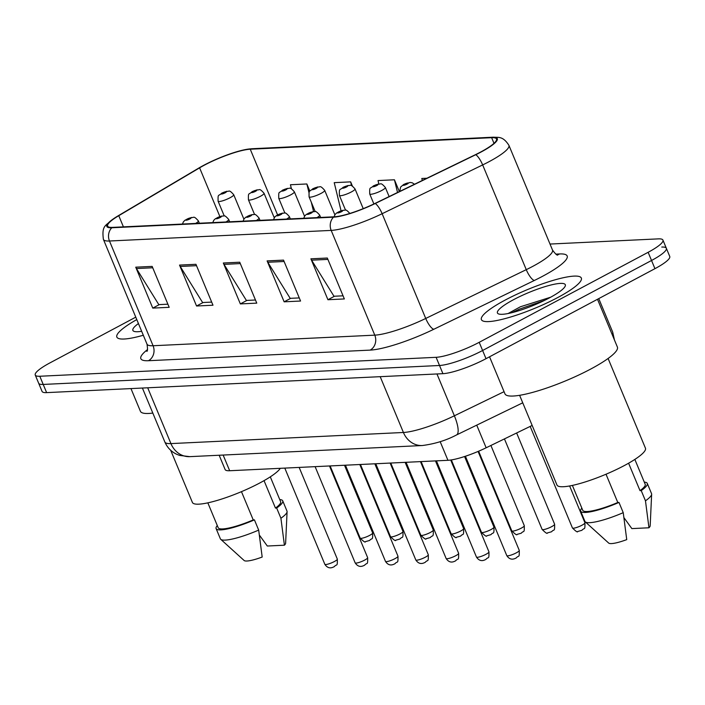 <?xml version="1.0" encoding="UTF-8"?>
<svg xmlns="http://www.w3.org/2000/svg" width="705" height="705" viewBox="0 0 705 705"><rect width="100%" height="100%" fill="white"/><g stroke="black" fill="none" stroke-linecap="round" stroke-linejoin="round"><path stroke-width="1.06" d="M532.16 425.45L486.15 447.781A33.822 6.283 157.4 0 1 447.939 460.303L229.671 470.737A33.822 6.283 157.4 0 1 225.115 469.521L219.167 455.245M136.788 319.585A54.126 10.046 -22.6 0 0 116.854 337.078A54.126 10.046 -22.6 0 0 143.309 335.254A54.126 10.046 -22.6 0 1 116.854 337.078A54.126 10.046 -22.6 0 1 136.788 319.585M505.097 300.11A54.126 10.046 -22.6 0 0 481.409 319.647A54.126 10.046 -22.6 0 0 557.646 297.598A54.126 10.046 -22.6 0 0 581.334 278.052A54.126 10.046 -22.6 0 0 505.097 300.11A54.126 10.046 -22.6 0 0 481.409 319.647A54.126 10.046 -22.6 0 0 557.646 297.598A54.126 10.046 -22.6 0 0 581.334 278.052A54.126 10.046 -22.6 0 0 505.097 300.11M204.274 165.217A36.078 6.697 157.4 0 1 250.249 149.222L491.641 137.686A36.078 6.697 157.4 0 1 496.496 138.973A36.078 6.697 157.4 0 1 475.496 154.651L374.972 203.445A36.078 6.697 157.4 0 1 334.205 216.796L112.5 227.389A36.078 6.697 157.4 0 1 107.645 226.102A36.078 6.697 157.4 0 1 118.766 215.695L199.603 167.843A36.078 6.697 157.4 0 1 204.274 165.217M203.842 165.243A36.986 6.865 -22.6 0 0 199.048 167.922L118.211 215.774A36.986 6.865 -22.6 0 0 113.232 218.955A36.986 6.865 -22.6 0 0 111.787 227.768L333.5 217.175A36.986 6.865 -22.6 0 0 375.271 203.489L475.804 154.695A36.986 6.865 -22.6 0 0 492.354 137.308L250.954 148.843A36.986 6.865 -22.6 0 0 246.098 149.451A36.986 6.865 -22.6 0 0 203.842 165.243M135.774 317.153L50.055 362.828A33.822 6.283 -22.6 0 0 35.25 375.042L38.66 383.22A33.822 6.283 -22.6 0 0 43.216 384.437L439.515 365.49A33.822 6.283 -22.6 0 0 482.608 350.491L651.535 260.48A33.822 6.283 -22.6 0 0 666.34 248.266A33.822 6.283 -22.6 0 0 661.784 247.058M35.25 375.042A33.822 6.283 -22.6 0 0 39.806 376.25L436.113 357.312A33.822 6.283 -22.6 0 0 479.206 342.313L648.133 252.302A33.822 6.283 -22.6 0 0 662.938 240.088A33.822 6.283 -22.6 0 0 658.382 238.872L550.015 244.053M327.323 258.03L344.348 298.938L327.931 299.731L310.896 258.814L327.323 258.03M195.946 264.305L212.981 305.221L196.554 306.005L179.528 265.089L195.946 264.305M152.157 266.402L169.191 307.318L152.765 308.103L135.739 267.186L152.157 266.402M283.533 260.119L300.559 301.035L284.141 301.819L267.107 260.903L283.533 260.119M239.735 262.216L256.77 303.132L240.352 303.917L223.318 263L239.735 262.216M352.385 186.041L350.649 181.872L334.223 182.657L341.061 210.751M309.839 191.125L306.86 183.97L290.434 184.754L291.421 188.781M426.913 178.233L421.81 178.471L422.295 180.471M399.356 191.601L394.439 179.784L378.021 180.568L378.841 183.961M240.352 303.917L246.917 300.418M255.474 300.004L246.389 300.436L224.014 264.366A9.024 7.887 -92.7 0 1 223.318 263M284.141 301.819L290.707 298.321M299.264 297.915L290.178 298.347L267.803 262.269A9.024 7.887 -92.7 0 1 267.107 260.903M152.765 308.103L159.33 304.604M167.887 304.19L158.81 304.63L136.435 268.552A9.024 7.887 -92.7 0 1 135.739 267.186M196.554 306.005L203.128 302.507M211.676 302.101L202.599 302.533L180.224 266.455A9.024 7.887 -92.7 0 1 179.528 265.089M327.931 299.731L334.496 296.232M343.053 295.818L333.976 296.25L311.601 260.171A9.024 7.887 -92.7 0 1 310.896 258.814M394.439 179.784L397.532 192.491M350.649 181.872L351.575 185.688M306.86 183.97L308.984 192.703M311.284 202.168L313.566 211.553M42.062 391.407A33.822 6.283 -22.6 0 0 46.618 392.623L442.925 373.676A33.822 6.283 -22.6 0 0 486.018 358.678L654.945 268.667A33.822 6.283 -22.6 0 0 669.75 256.453L666.34 248.266A33.822 6.283 -22.6 0 1 651.535 260.48L482.608 350.491A33.822 6.283 -22.6 0 1 439.515 365.49L43.216 384.437A33.822 6.283 -22.6 0 1 38.66 383.22L42.062 391.407M170.689 450.275L192.403 502.445A47.922 8.901 -22.6 0 0 259.907 482.916A47.922 8.901 -22.6 0 0 280.299 468.314M138.436 323.542A36.766 6.83 -22.6 0 0 133.985 331.341A36.766 6.83 -22.6 0 0 141.661 331.297M207.834 502.85L218.189 527.71A33.822 6.283 -22.6 0 0 253.236 519.92L241.463 491.658M217.29 525.56A36.078 6.697 -22.6 0 0 216.109 528.583L220.365 538.805A36.078 6.697 -22.6 0 0 220.718 539.299L244.142 560.51A22.551 4.186 -22.6 0 0 262.181 557.047L258.682 530.098L254.426 519.867L253.236 519.92M220.718 539.299A36.078 6.697 -22.6 0 0 258.682 530.098M216.109 528.583A36.078 6.697 -22.6 0 0 254.426 519.867M264.04 480.643L275.461 508.076A33.822 6.283 -22.6 0 0 280.643 501.713L270.297 476.844M130.963 388.587L140.41 411.279A60.886 11.306 -22.6 0 0 152.818 413.068M259.414 535.13L267.31 546.023L284.406 545.203A22.551 4.186 -22.6 0 0 285.622 543.238L287.085 511.671A36.078 6.697 -22.6 0 0 286.988 511.081L282.731 500.85A36.078 6.697 -22.6 0 0 279.753 499.563M275.461 508.076L276.66 508.023L280.916 518.254A36.078 6.697 -22.6 0 0 287.085 511.671M280.916 518.254L284.406 545.203M276.66 508.023A36.078 6.697 -22.6 0 0 282.731 500.85M489.543 356.8L504.965 393.848A60.886 11.306 -22.6 0 0 590.737 369.041A60.886 11.306 -22.6 0 0 617.386 347.054L597.496 299.273M519.611 395.302L556.959 485.014A47.922 8.901 -22.6 0 0 624.463 465.485A47.922 8.901 -22.6 0 0 645.445 448.186L608.098 358.475M513.522 299.704A36.766 6.83 -22.6 0 0 498.541 313.919A36.766 6.83 -22.6 0 0 549.221 297.995A36.766 6.83 -22.6 0 0 565.198 286.168A36.766 6.83 -22.6 0 0 549.627 285.331A36.766 6.83 -22.6 0 0 513.522 299.704M550.649 297.219L520.413 306.763L508.111 313.522M572.389 485.419L582.744 510.288A33.822 6.283 -22.6 0 0 617.791 502.498L606.018 474.227M581.845 508.138A36.078 6.697 -22.6 0 0 580.664 511.151L584.921 521.383A36.078 6.697 -22.6 0 0 585.273 521.867L608.697 543.079A22.551 4.186 -22.6 0 0 626.736 539.625L623.238 512.667L618.981 502.436L617.791 502.498M585.273 521.867A36.078 6.697 -22.6 0 0 623.238 512.667M580.664 511.151A36.078 6.697 -22.6 0 0 618.981 502.436M628.596 463.211L640.017 490.654A33.822 6.283 -22.6 0 0 645.198 484.291L634.852 459.422M623.969 517.699L631.865 528.6L648.961 527.781A22.551 4.186 -22.6 0 0 650.177 525.815L651.64 494.24A36.078 6.697 -22.6 0 0 651.543 493.65L647.287 483.418A36.078 6.697 -22.6 0 0 644.308 482.132M640.017 490.654L641.215 490.592L645.472 500.823A36.078 6.697 -22.6 0 0 651.64 494.24M645.472 500.823L648.961 527.781M641.215 490.592A36.078 6.697 -22.6 0 0 647.287 483.418M525.86 308.323L530.16 306.701M512.059 312.632L519.224 309.204L544.56 300.374M223.141 455.051L229.671 470.737M440.167 441.638L447.939 460.303M476.73 425.141L486.15 447.781M250.249 149.222L277.567 214.875L275.038 216.673L273.417 219.704M555.822 254.126L559.585 253.95A11.271 9.852 -92.7 0 1 557.162 254.822M559.585 253.95A56.374 10.469 157.4 0 1 542.506 276.325A56.374 10.469 157.4 0 1 534.372 280.458L433.839 329.253A56.374 10.469 157.4 0 1 370.151 350.112L148.447 360.713A56.374 10.469 157.4 0 1 147.486 349.592M475.804 154.695A11.271 3.278 64.1 0 1 482.661 164.926L526.265 269.662A45.102 8.372 -22.6 0 0 532.768 266.358A45.102 8.372 -22.6 0 0 552.517 250.072C555.373 253.941 557.126 255.589 557.778 255.007M333.5 217.175A11.271 9.852 87.3 0 0 331.183 230.403L109.478 241.004A11.271 9.852 -92.7 0 1 111.787 227.768M375.271 203.489A11.271 3.278 64.1 0 1 382.136 213.712A45.102 8.372 157.4 0 1 331.183 230.403L374.778 335.148A45.102 8.372 -22.6 0 0 425.732 318.457L526.265 269.662A11.271 3.278 -115.9 0 0 534.372 280.458M148.447 360.713A11.271 9.852 -92.7 0 0 153.073 345.741L109.478 241.004A45.102 8.372 157.4 0 1 103.397 239.383L147.001 344.128A45.102 8.372 -22.6 0 0 153.073 345.741L374.778 335.148A11.271 9.852 -92.7 0 1 370.151 350.112M492.354 137.308A11.271 9.852 -92.7 0 1 493.412 137.184C498.55 137.607 502.859 135.889 508.913 145.327A45.102 8.372 157.4 0 1 482.661 164.926L382.136 213.712L425.732 318.457A11.271 3.278 -115.9 0 0 433.839 329.253M246.098 149.451L252.02 148.729A11.271 9.852 87.3 0 0 250.954 148.843M648.133 252.302L654.945 268.667M39.806 376.25L46.618 392.623M436.113 357.312L442.925 373.676M479.206 342.313L486.018 358.678M491.641 137.686L493.993 143.335M199.603 167.843L219.863 216.514M118.766 215.695L123.419 226.869M240.308 263.582L224.014 264.366M196.519 265.679L180.224 266.455M152.729 267.768L136.435 268.552M284.097 261.493L267.803 262.269M327.887 259.396L311.601 260.171M189.786 456.646A22.551 19.705 -92.7 0 1 170.927 443.595L403.419 432.482A45.102 8.372 -22.6 0 0 454.373 415.791A22.551 6.556 64.1 0 1 456.523 434.95C446.23 440.387 434.818 443.912 422.277 445.534L189.786 456.646L179.616 455.412L176.611 454.232C171.174 451.614 167.252 447.525 164.847 441.982A45.102 8.372 -22.6 0 0 170.927 443.595L147.697 387.785M612.187 334.558A45.102 8.372 -22.6 0 0 612.698 332.099L598.757 298.612M504.057 391.68L454.373 415.791L436.959 373.958M422.277 445.534A22.551 19.705 -92.7 0 1 403.419 432.482L380.189 376.673M372.663 532.918C372.804 541.22 372.231 537.333 369.614 540.462L365.454 541.625C365.401 542.762 363.639 541.59 360.176 538.118A6.768 1.26 -22.6 0 0 369.702 535.359A6.768 1.26 -22.6 0 0 372.663 532.918L344.498 465.247M230.015 197.77A8.46 1.569 157.4 0 1 218.101 201.216C217.933 193.214 218.189 196.713 221.89 193.055L226.825 191.275C229.372 191.971 228.526 188.799 233.716 194.721A8.46 1.569 157.4 0 1 230.015 197.77M222.41 192.923A2.82 0.52 -22.6 0 0 221.555 194.042A2.82 0.52 -22.6 0 0 225.151 192.791A2.82 0.52 -22.6 0 0 226.005 191.672A2.82 0.52 -22.6 0 0 222.41 192.923M334.364 561.541A6.768 1.26 -22.6 0 0 337.325 559.1C337.466 567.41 336.893 563.515 334.276 566.653C332.637 567.446 328.459 569.825 324.838 564.3A6.768 1.26 -22.6 0 0 334.364 561.541M199.356 223.238L198.378 220.903A8.46 1.569 157.4 0 1 195.646 223.415M189.812 218.973A2.82 0.52 -22.6 0 0 190.667 217.854A2.82 0.52 -22.6 0 0 187.072 219.105A2.82 0.52 -22.6 0 0 186.226 220.224A2.82 0.52 -22.6 0 0 189.812 218.973M402.987 531.464C403.137 539.774 402.555 535.879 399.938 539.017L395.778 540.18C395.725 541.308 393.963 540.136 390.5 536.664A6.768 1.26 -22.6 0 0 400.026 533.914A6.768 1.26 -22.6 0 0 402.987 531.464L374.822 463.793M260.339 196.325A8.46 1.569 157.4 0 1 248.424 199.771C248.257 191.769 248.512 195.267 252.214 191.61L257.149 189.821C259.696 190.526 258.85 187.354 264.04 193.267A8.46 1.569 157.4 0 1 260.339 196.325M252.743 191.469A2.82 0.52 -22.6 0 0 251.888 192.588A2.82 0.52 -22.6 0 0 255.474 191.337A2.82 0.52 -22.6 0 0 256.329 190.218A2.82 0.52 -22.6 0 0 252.743 191.469M433.311 530.019C433.46 538.32 432.879 534.434 430.27 537.562L426.102 538.726C426.049 539.863 424.287 538.69 420.823 535.218A6.768 1.26 -22.6 0 0 430.35 532.46A6.768 1.26 -22.6 0 0 433.311 530.019L405.146 462.348M290.663 194.871A8.46 1.569 157.4 0 1 278.757 198.316C278.581 190.315 278.836 193.813 282.538 190.156L287.473 188.376C290.019 189.072 289.173 185.9 294.364 191.822A8.46 1.569 157.4 0 1 290.663 194.871M283.066 190.024A2.82 0.52 -22.6 0 0 282.212 191.143A2.82 0.52 -22.6 0 0 285.798 189.892A2.82 0.52 -22.6 0 0 286.653 188.773A2.82 0.52 -22.6 0 0 283.066 190.024M463.634 528.565C463.784 536.875 463.203 532.98 460.594 536.117L456.426 537.28C456.373 538.409 454.61 537.236 451.147 533.764A6.768 1.26 -22.6 0 0 460.673 531.015A6.768 1.26 -22.6 0 0 463.634 528.565L435.47 460.894M320.986 193.426A8.46 1.569 157.4 0 1 309.081 196.871C308.905 188.869 309.169 192.368 312.861 188.711L317.805 186.922C320.343 187.627 319.506 184.454 324.697 190.368A8.46 1.569 157.4 0 1 320.986 193.426M313.39 188.57A2.82 0.52 -22.6 0 0 312.535 189.689A2.82 0.52 -22.6 0 0 316.122 188.438A2.82 0.52 -22.6 0 0 316.977 187.319A2.82 0.52 -22.6 0 0 313.39 188.57M493.967 527.12C494.108 535.421 493.526 531.535 490.918 534.663L486.75 535.826C486.697 536.963 484.943 535.791 481.471 532.319A6.768 1.26 -22.6 0 0 491.006 529.561A6.768 1.26 -22.6 0 0 493.967 527.12L464.577 456.523M351.319 191.971A8.46 1.569 157.4 0 1 339.405 195.417C339.228 187.415 339.493 190.914 343.194 187.257L348.129 185.477C350.667 186.173 349.83 183 355.02 188.922A8.46 1.569 157.4 0 1 351.319 191.971M343.714 187.125A2.82 0.52 -22.6 0 0 342.859 188.244A2.82 0.52 -22.6 0 0 346.446 186.992A2.82 0.52 -22.6 0 0 347.301 185.873A2.82 0.52 -22.6 0 0 343.714 187.125M364.688 560.096A6.768 1.26 -22.6 0 0 367.649 557.655C367.798 565.956 367.217 562.07 364.608 565.198C362.96 566 358.783 568.38 355.161 562.854A6.768 1.26 -22.6 0 0 364.688 560.096M229.68 221.793L228.702 219.449A8.46 1.569 157.4 0 1 225.97 221.969M220.136 217.528A2.82 0.52 -22.6 0 0 220.991 216.409A2.82 0.52 -22.6 0 0 217.404 217.651A2.82 0.52 -22.6 0 0 216.55 218.77A2.82 0.52 -22.6 0 0 220.136 217.528M395.012 558.642A6.768 1.26 -22.6 0 0 397.973 556.201C398.122 564.511 397.541 560.616 394.932 563.753C393.284 564.546 389.107 566.926 385.485 561.4A6.768 1.26 -22.6 0 0 395.012 558.642M260.004 220.339L259.035 218.004A8.46 1.569 157.4 0 1 256.294 220.515M250.46 216.074A2.82 0.52 -22.6 0 0 251.315 214.954A2.82 0.52 -22.6 0 0 247.728 216.206A2.82 0.52 -22.6 0 0 246.873 217.325A2.82 0.52 -22.6 0 0 250.46 216.074M425.335 557.197A6.768 1.26 -22.6 0 0 428.305 554.756C428.446 563.057 427.864 559.171 425.256 562.299C423.608 563.101 419.431 565.48 415.809 559.955A6.768 1.26 -22.6 0 0 425.335 557.197M290.328 218.894L289.358 216.558A8.46 1.569 157.4 0 1 286.618 219.07M280.784 214.628A2.82 0.52 -22.6 0 0 281.639 213.509A2.82 0.52 -22.6 0 0 278.052 214.752A2.82 0.52 -22.6 0 0 277.197 215.871A2.82 0.52 -22.6 0 0 280.784 214.628M524.291 525.666C524.432 533.976 523.85 530.081 521.242 533.218L517.073 534.381C517.021 535.509 515.267 534.337 511.795 530.865A6.768 1.26 -22.6 0 0 521.33 528.115A6.768 1.26 -22.6 0 0 524.291 525.666L490.909 445.472M381.643 190.526A8.46 1.569 157.4 0 1 369.728 193.972C369.552 185.97 369.817 189.469 373.518 185.812L378.453 184.023C380.991 184.728 380.154 181.555 385.344 187.468A8.46 1.569 157.4 0 1 381.643 190.526M374.038 185.671A2.82 0.52 -22.6 0 0 373.183 186.79A2.82 0.52 -22.6 0 0 376.778 185.538A2.82 0.52 -22.6 0 0 377.633 184.419A2.82 0.52 -22.6 0 0 374.038 185.671M554.615 524.22C554.756 532.522 554.174 528.635 551.566 531.764L547.397 532.927C547.344 534.064 545.591 532.892 542.119 529.42A6.768 1.26 -22.6 0 0 551.654 526.661A6.768 1.26 -22.6 0 0 554.615 524.22L516.633 432.985M404.362 184.225A2.82 0.52 -22.6 0 0 403.507 185.344A2.82 0.52 -22.6 0 0 407.102 184.093A2.82 0.52 -22.6 0 0 407.957 182.974A2.82 0.52 -22.6 0 0 404.362 184.225M584.938 522.766C585.079 531.077 584.507 527.181 581.889 530.319L577.73 531.482C577.677 532.61 575.914 531.438 572.442 527.966A6.768 1.26 -22.6 0 0 581.977 525.216A6.768 1.26 -22.6 0 0 584.938 522.766L569.622 485.965M455.668 555.743A6.768 1.26 -22.6 0 0 458.629 553.302C458.77 561.612 458.188 557.717 455.58 560.854C453.932 561.647 449.764 564.026 446.133 558.501A6.768 1.26 -22.6 0 0 455.668 555.743M320.652 217.44L319.682 215.104A8.46 1.569 157.4 0 1 316.942 217.625M311.117 213.174A2.82 0.52 -22.6 0 0 311.962 212.055A2.82 0.52 -22.6 0 0 308.376 213.307A2.82 0.52 -22.6 0 0 307.521 214.426A2.82 0.52 -22.6 0 0 311.117 213.174M485.992 554.297A6.768 1.26 -22.6 0 0 488.953 551.856C489.094 560.158 488.512 556.271 485.904 559.4C484.264 560.202 480.087 562.581 476.457 557.056A6.768 1.26 -22.6 0 0 485.992 554.297M341.44 211.729A2.82 0.52 -22.6 0 0 342.295 210.61A2.82 0.52 -22.6 0 0 338.7 211.852A2.82 0.52 -22.6 0 0 337.845 212.972A2.82 0.52 -22.6 0 0 341.44 211.729M516.316 552.843A6.768 1.26 -22.6 0 0 519.277 550.402C519.418 558.712 518.845 554.817 516.227 557.955C514.588 558.748 510.411 561.127 506.78 555.602A6.768 1.26 -22.6 0 0 516.316 552.843M113.232 218.955C105.979 225.864 101.511 224.833 103.397 239.383M493.412 137.184L252.02 148.729M662.938 240.088L666.34 248.266M508.913 145.327L552.517 250.072M147.001 344.128C147.733 348.878 147.662 351.284 146.79 351.346M164.847 441.982L142.401 388.041M522.74 402.811L456.523 434.95M614.46 340.021L612.698 332.099M360.176 538.118L330.125 465.935M224.243 215.959L218.101 201.216M243.895 219.158L233.716 194.721M337.325 559.1L299.158 467.415M198.378 220.903C193.188 214.981 194.034 218.162 191.487 217.457L185.062 220.163L183.423 221.793L182.436 224.049M324.838 564.3L284.794 468.102M390.5 536.664L360.449 464.48M254.567 214.514L248.424 199.771M274.219 217.713L264.04 193.267M420.823 535.218L390.773 463.035M284.89 213.06L278.757 198.316M304.542 216.259L294.364 191.822M451.147 533.764L421.096 461.581M315.214 211.615L309.081 196.871M334.866 214.813L324.697 190.368M481.471 532.319L451.341 459.924M345.538 210.16L339.405 195.417M363.225 208.645L355.02 188.922M367.649 557.655L329.482 465.961M228.702 219.449C223.511 213.536 224.357 216.708 221.811 216.003L215.386 218.717L213.747 220.339L212.769 222.604M355.161 562.854L315.117 466.648M397.973 556.201L359.806 464.516M259.035 218.004C253.844 212.082 254.681 215.263 252.143 214.558L245.71 217.263L244.071 218.894L243.093 221.15M385.485 561.4L345.441 465.203M428.305 554.756L390.138 463.062M289.358 216.558C284.168 210.636 285.005 213.809 282.467 213.104L277.532 214.893M415.809 559.955L375.765 463.749M511.795 530.865L478.633 451.209M373.888 203.965L369.728 193.972M389.134 196.572L385.344 187.468M542.119 529.42L504.445 438.907M399.717 191.425L400.607 187.054L403.842 184.357L410.213 182.445L412.249 182.798L414.505 184.252M572.442 527.966L530.178 426.419M458.629 553.302L420.462 461.616M319.682 215.104C314.492 209.182 315.329 212.364 312.791 211.659L306.367 214.364L304.727 215.994L303.74 218.25M446.133 558.501L406.089 462.304M488.953 551.856L450.724 460.021M350.006 213.659C344.815 207.737 345.661 210.91 343.115 210.205L336.69 212.919L335.051 214.54L334.064 216.805M476.457 557.056L436.413 460.85M519.277 550.402L478.078 451.438M506.78 555.602L465.423 456.241"/></g></svg>
